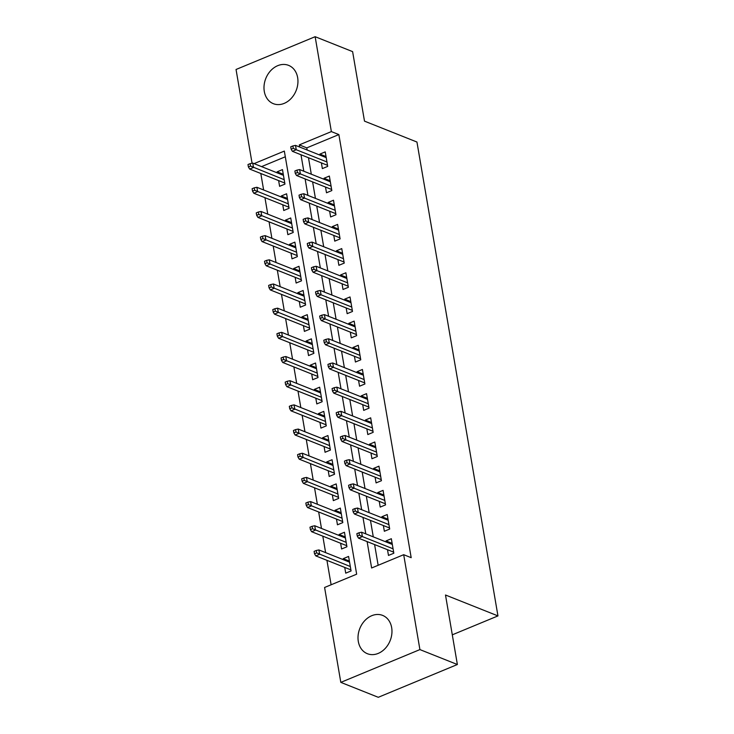 <?xml version="1.0" encoding="UTF-8"?>
<svg xmlns="http://www.w3.org/2000/svg" width="734" height="734" viewBox="0 0 734 734"><rect width="100%" height="100%" fill="white"/><g stroke="black" fill="none" stroke-linecap="round" stroke-linejoin="round"><path stroke-width="1.1" d="M297.646 77.611A20.616 16.332 111.7 0 1 291.224 98.393A20.616 16.332 111.7 0 1 273.342 103.677A20.616 16.332 111.7 0 1 264.295 91.429A20.616 16.332 111.7 0 1 270.718 70.647A20.616 16.332 111.7 0 1 288.6 65.372A20.616 16.332 111.7 0 1 297.646 77.611M391.662 627.643A20.616 16.332 111.7 0 1 385.24 648.425A20.616 16.332 111.7 0 1 367.358 653.7A20.616 16.332 111.7 0 1 358.311 641.461A20.616 16.332 111.7 0 1 364.743 620.68A20.616 16.332 111.7 0 1 382.616 615.395A20.616 16.332 111.7 0 1 391.662 627.643M252.074 163.251L236.045 69.482L315.143 36.7L352.614 51.628L364.495 121.138L416.949 142.038L497.955 615.909L445.492 595.008L457.374 664.518L378.276 697.3L340.815 682.372L324.593 587.475L356.66 574.19L284.333 151.085L254.074 163.627M260.809 173.499L263.625 189.968M264.946 197.675L267.763 214.144M269.075 221.852L271.892 238.321M273.213 246.028L276.03 262.497M277.342 270.204L280.159 286.673M281.48 294.389L284.287 310.858M285.609 318.565L288.425 335.034M289.737 342.741L292.554 359.21M293.875 366.917L296.692 383.387M298.004 391.094L300.821 407.563M302.142 415.27L304.959 431.739M306.271 439.446L309.087 455.915M310.409 463.622L313.216 480.091M314.537 487.798L317.354 504.267M318.666 511.983L321.483 528.443M322.804 536.159L325.621 552.629M326.933 560.336L331.117 584.778M321.382 162.875L322.354 168.609L327.703 166.389L325.226 151.883L319.877 154.103L320.061 155.168M325.511 187.051L326.492 192.785L331.832 190.565L329.355 176.059L324.006 178.279L324.189 179.344M329.639 211.227L330.621 216.961L335.97 214.741L333.484 200.235L328.144 202.456L328.327 203.52M333.777 235.403L334.759 241.137L340.099 238.917L337.622 224.411L332.273 226.632L332.456 227.696M337.906 259.588L338.888 265.313L344.228 263.102L341.75 248.597L336.411 250.808L336.594 251.872M342.044 283.764L343.017 289.49L348.366 287.278L345.888 272.773L340.539 274.984L340.723 276.048M346.173 307.941L347.154 313.666L352.494 311.455L350.017 296.949L344.677 299.16L344.852 300.234M350.311 332.117L351.283 337.842L356.632 335.631L354.155 321.125L348.806 323.336L348.989 324.41M354.439 356.293L355.421 362.018L360.761 359.807L358.284 345.301L352.935 347.512L353.118 348.586M358.568 380.469L359.55 386.203L364.899 383.983L362.412 369.477L357.073 371.688L357.256 372.762M362.706 404.645L363.688 410.379L369.028 408.159L366.55 393.653L361.201 395.874L361.385 396.938M366.835 428.821L367.817 434.556L373.156 432.335L370.679 417.829L365.339 420.05L365.523 421.114M370.973 452.997L371.945 458.732L377.294 456.511L374.817 442.006L369.468 444.226L369.652 445.29M375.102 477.173L376.083 482.908L381.423 480.697L378.946 466.182L373.606 468.402L373.78 469.466M379.239 501.359L380.212 507.084L385.561 504.873L383.075 490.367L377.735 492.578L377.918 493.643M383.368 525.535L384.35 531.26L389.69 529.049L387.213 514.543L381.863 516.754L382.047 517.828M349.384 561.097L343.246 558.657L343.429 559.721M344.741 567.428L345.723 573.162L351.072 570.942L348.586 556.436L343.246 558.657M345.255 536.921L339.108 534.471L339.291 535.545M340.613 543.252L341.594 548.986L346.934 546.766L344.457 532.26L339.108 534.471M341.117 512.745L334.979 510.295L335.163 511.369M336.484 519.076L337.457 524.801L342.806 522.59L340.328 508.084L334.979 510.295M336.989 488.569L330.851 486.119L331.034 487.192M332.346 494.899L333.328 500.625L338.668 498.414L336.19 483.908L330.851 486.119M332.86 464.393L326.713 461.943L326.896 463.016M328.217 470.723L329.19 476.449L334.539 474.237L332.062 459.732L326.713 461.943M328.722 440.216L322.584 437.767L322.767 438.831M324.079 446.547L325.061 452.272L330.41 450.061L327.924 435.556L322.584 437.767M324.593 416.04L318.446 413.591L318.629 414.655M319.951 422.371L320.932 428.096L326.272 425.885L323.795 411.379L318.446 413.591M320.455 391.864L314.317 389.415L314.501 390.479M315.813 398.186L316.794 403.92L322.143 401.7L319.657 387.194L314.317 389.415M316.326 367.679L310.179 365.238L310.363 366.303M311.684 374.01L312.666 379.744L318.006 377.524L315.528 363.018L310.179 365.238M312.189 343.503L306.05 341.062L306.234 342.127M307.555 349.834L308.528 355.568L313.877 353.348L311.399 338.842L306.05 341.062M308.06 319.327L301.922 316.886L302.105 317.95M303.417 325.657L304.399 331.392L309.739 329.171L307.262 314.666L301.922 316.886M303.931 295.151L297.784 292.701L297.967 293.774M299.288 301.481L300.261 307.207L305.61 304.995L303.133 290.49L297.784 292.701M299.793 270.974L293.655 268.525L293.839 269.598M295.151 277.305L296.132 283.03L301.481 280.819L298.995 266.314L293.655 268.525M295.664 246.798L289.517 244.349L289.701 245.422M291.022 253.129L292.004 258.854L297.343 256.643L294.866 242.137L289.517 244.349M291.526 222.622L285.388 220.172L285.572 221.246M286.884 228.953L287.866 234.678L293.215 232.467L290.728 217.961L285.388 220.172M287.398 198.446L281.25 195.996L281.434 197.061M282.755 204.777L283.737 210.502L289.077 208.291L286.599 193.785L281.25 195.996M285.306 156.773L261.57 166.618M278.626 180.592L279.599 186.326L284.948 184.115L282.471 169.6L277.122 171.82L277.305 172.885M367.11 541.582L371.624 567.988L403.691 554.693L411.187 557.684L338.86 134.579L306.794 147.873L307.161 150.03M308.482 157.737L311.299 174.206M312.611 181.913L315.427 198.382M316.749 206.089L319.565 222.558M320.877 230.265L323.694 246.734M325.015 254.441L327.823 270.91M329.144 278.626L331.961 295.096M333.273 302.803L336.089 319.272M337.411 326.979L340.227 343.448M341.539 351.155L344.356 367.624M345.677 375.331L348.494 391.8M349.806 399.507L352.623 415.976M353.944 423.683L356.752 440.152M358.073 447.859L360.889 464.328M362.201 472.035L365.018 488.505M366.339 496.221L369.156 512.681M370.468 520.397L373.285 536.866M374.606 544.573L378.148 565.281M387.497 549.711L388.479 555.436L393.828 553.225L391.341 538.719L386.001 540.93L386.185 542.004M452.3 634.827L497.955 615.909M457.374 664.518L419.912 649.59L340.815 682.372M315.143 36.7L331.364 131.597L299.298 144.882L299.674 147.039M338.86 134.579L331.364 131.597M403.691 554.693L419.912 649.59M300.986 154.755L303.803 171.224M305.124 178.931L307.931 195.4M309.253 203.107L312.069 219.576M313.381 227.283L316.198 243.752M317.519 251.459L320.336 267.928M321.648 275.635L324.465 292.104M325.786 299.811L328.603 316.281M329.915 323.988L332.731 340.457M334.053 348.164L336.86 364.633M338.181 372.349L340.998 388.818M342.31 396.525L345.127 412.994M346.448 420.701L349.265 437.17M350.577 444.877L353.393 461.347M354.715 469.054L357.531 485.523M358.843 493.23L361.66 509.699M362.981 517.406L365.789 533.875M306.794 147.873L299.298 144.882M392.139 543.38L386.001 540.93M283.26 174.27L277.122 171.82M388.011 519.204L381.863 516.754M383.873 495.028L377.735 492.578M379.744 470.852L373.606 468.402M375.606 446.667L369.468 444.226M371.477 422.49L365.339 420.05M367.349 398.314L361.201 395.874M363.211 374.138L357.073 371.688M359.082 349.962L352.935 347.512M354.944 325.786L348.806 323.336M350.815 301.61L344.677 299.16M346.687 277.434L340.539 274.984M342.549 253.258L336.411 250.808M338.42 229.081L332.273 226.632M334.282 204.896L328.144 202.456M330.153 180.72L324.006 178.279M326.015 156.544L319.877 154.103M359.412 535.187L358.999 532.765L356.862 533.655L357.274 536.068L359.412 535.187L362.385 536.572L361.642 532.223L392.323 544.444M393.066 548.803L362.385 536.572L358.531 538.169L393.644 552.151M357.274 536.068L358.531 538.169M361.642 532.223L358.999 532.765M316.244 550.491L314.106 551.372L314.519 553.794L316.657 552.904L316.244 550.491L318.886 549.94L319.629 554.289L315.785 555.886L350.889 569.878M316.657 552.904L350.311 566.52M318.886 549.94L349.567 562.171M315.785 555.886L314.519 553.794M355.284 511.011L354.871 508.589L352.733 509.479L353.146 511.892L355.284 511.011L358.247 512.396L357.504 508.047L388.194 520.268M388.937 524.626L358.247 512.396L354.403 513.993L389.506 527.975M353.146 511.892L354.403 513.993M357.504 508.047L354.871 508.589M351.146 486.835L350.733 484.412L348.595 485.302L349.008 487.715L351.146 486.835L354.118 488.22L353.375 483.871L384.056 496.092M384.799 500.441L354.118 488.22L350.274 489.817L385.378 503.799M349.008 487.715L350.274 489.817M353.375 483.871L350.733 484.412M347.017 462.649L346.604 460.236L344.466 461.117L344.879 463.539L347.017 462.649L349.99 464.044L349.246 459.686L379.928 471.916M380.671 476.265L349.99 464.044L346.136 465.64L381.24 479.623M344.879 463.539L346.136 465.64M349.246 459.686L346.604 460.236M342.888 438.473L342.475 436.06L340.337 436.941L340.75 439.363L342.888 438.473L345.852 439.868L345.108 435.51L375.79 447.74M376.533 452.089L345.852 439.868L342.007 441.464L377.111 455.447M340.75 439.363L342.007 441.464M345.108 435.51L342.475 436.06M312.115 526.306L309.977 527.196L310.39 529.618L312.528 528.728L312.115 526.306L314.748 525.764L315.492 530.113L311.647 531.71L346.751 545.701M312.528 528.728L346.182 542.343M314.748 525.764L345.439 537.994M311.647 531.71L310.39 529.618M307.977 502.129L305.839 503.019L306.252 505.432L308.39 504.552L307.977 502.129L310.62 501.588L311.363 505.937L307.518 507.533L342.622 521.525M308.39 504.552L342.044 518.167M310.62 501.588L341.301 513.809M307.518 507.533L306.252 505.432M303.848 477.953L301.711 478.843L302.124 481.256L304.261 480.375L303.848 477.953L306.491 477.412L307.234 481.761L303.381 483.357L338.484 497.349M304.261 480.375L337.915 493.991M306.491 477.412L337.172 489.633M303.381 483.357L302.124 481.256M299.72 453.777L297.582 454.667L297.995 457.08L300.133 456.199L299.72 453.777L302.353 453.236L303.096 457.585L299.252 459.181L334.355 473.164M300.133 456.199L333.786 469.815M302.353 453.236L333.034 465.457M299.252 459.181L297.995 457.08M338.75 414.297L338.337 411.884L336.2 412.765L336.612 415.187L338.75 414.297L341.723 415.692L340.98 411.334L371.661 423.564M372.404 427.913L341.723 415.692L337.869 417.279L372.982 431.271M336.612 415.187L337.869 417.279M340.98 411.334L338.337 411.884M295.582 429.601L293.444 430.491L293.857 432.904L295.995 432.023L295.582 429.601L298.224 429.06L298.967 433.409L295.114 435.005L330.227 448.988M295.995 432.023L329.649 445.63M298.224 429.06L328.905 441.281M295.114 435.005L293.857 432.904M334.621 390.121L334.209 387.708L332.071 388.589L332.484 391.011L334.621 390.121L337.585 391.516L336.842 387.157L367.532 399.388M368.275 403.737L337.585 391.516L333.741 393.103L368.844 407.095M332.484 391.011L333.741 393.103M336.842 387.157L334.209 387.708M291.453 405.425L289.315 406.315L289.728 408.728L291.866 407.838L291.453 405.425L294.086 404.884L294.829 409.233L290.985 410.829L326.089 424.812M291.866 407.838L325.52 421.454M294.086 404.884L324.777 417.105M290.985 410.829L289.728 408.728M330.483 365.945L330.071 363.532L327.933 364.413L328.346 366.835L330.483 365.945L333.456 367.33L332.713 362.981L363.394 375.212M364.137 379.561L333.456 367.33L329.603 368.927L364.715 382.919M328.346 366.835L329.603 368.927M332.713 362.981L330.071 363.532M287.315 381.249L285.177 382.13L285.59 384.552L287.728 383.662L287.315 381.249L289.958 380.698L290.701 385.056L286.856 386.653L321.96 400.636M287.728 383.662L321.382 397.277M289.958 380.698L320.639 392.929M286.856 386.653L285.59 384.552M326.355 341.769L325.942 339.347L323.804 340.237L324.217 342.65L326.355 341.769L329.318 343.154L328.575 338.805L359.265 351.026M360.009 355.384L329.318 343.154L325.474 344.751L360.577 358.743M324.217 342.65L325.474 344.751M328.575 338.805L325.942 339.347M283.186 357.073L281.049 357.953L281.461 360.376L283.599 359.486L283.186 357.073L285.82 356.522L286.563 360.88L282.718 362.468L317.822 376.459M283.599 359.486L317.253 373.101M285.82 356.522L316.51 368.752M282.718 362.468L281.461 360.376M279.048 332.897L276.911 333.777L277.333 336.2L279.471 335.31L279.048 332.897L281.691 332.346L282.434 336.704L278.59 338.291L313.693 352.283M279.471 335.31L313.115 348.925M281.691 332.346L312.372 344.576M278.59 338.291L277.333 336.2M274.92 308.72L272.782 309.601L273.195 312.023L275.333 311.133L274.92 308.72L277.562 308.17L278.305 312.519L274.452 314.115L309.555 328.107M275.333 311.133L308.986 324.749M277.562 308.17L308.243 320.4M274.452 314.115L273.195 312.023M270.791 284.535L268.653 285.425L269.066 287.847L271.204 286.957L270.791 284.535L273.424 283.994L274.167 288.343L270.323 289.939L305.427 303.931M271.204 286.957L304.858 300.573M273.424 283.994L304.105 296.224M270.323 289.939L269.066 287.847M266.653 260.359L264.515 261.249L264.928 263.662L267.066 262.781L266.653 260.359L269.295 259.818L270.039 264.167L266.185 265.763L301.298 279.755M267.066 262.781L300.72 276.397M269.295 259.818L299.977 272.039M266.185 265.763L264.928 263.662M262.524 236.183L260.387 237.073L260.799 239.486L262.937 238.605L262.524 236.183L265.157 235.642L265.901 239.99L262.056 241.587L297.16 255.57M262.937 238.605L296.591 252.221M265.157 235.642L295.848 247.863M262.056 241.587L260.799 239.486M258.386 212.007L256.249 212.897L256.661 215.31L258.799 214.429L258.386 212.007L261.029 211.465L261.772 215.814L257.928 217.411L293.031 231.393M258.799 214.429L292.453 228.045M261.029 211.465L291.71 223.686M257.928 217.411L256.661 215.31M254.258 187.831L252.12 188.721L252.533 191.134L254.67 190.253L254.258 187.831L256.891 187.289L257.643 191.638L253.79 193.235L288.893 207.217M254.67 190.253L288.324 203.859M256.891 187.289L287.581 199.51M253.79 193.235L252.533 191.134M250.12 163.654L247.982 164.535L248.404 166.957L250.542 166.067L250.12 163.654L252.762 163.113L253.505 167.462L249.661 169.059L284.764 183.041M250.542 166.067L284.186 179.683M252.762 163.113L283.443 175.334M249.661 169.059L248.404 166.957M322.217 317.593L321.804 315.17L319.666 316.06L320.079 318.473L322.217 317.593L325.19 318.978L324.446 314.629L355.128 326.85M355.871 331.208L325.19 318.978L321.345 320.575L356.449 334.566M320.079 318.473L321.345 320.575M324.446 314.629L321.804 315.17M318.088 293.416L317.675 290.994L315.537 291.884L315.95 294.297L318.088 293.416L321.061 294.802L320.318 290.453L350.999 302.674M351.742 307.032L321.061 294.802L317.207 296.398L352.311 310.381M315.95 294.297L317.207 296.398M320.318 290.453L317.675 290.994M313.959 269.24L313.546 266.818L311.409 267.708L311.822 270.121L313.959 269.24L316.923 270.626L316.18 266.277L346.861 278.498M347.604 282.847L316.923 270.626L313.079 272.222L348.182 286.205M311.822 270.121L313.079 272.222M316.18 266.277L313.546 266.818M309.821 245.055L309.409 242.642L307.271 243.532L307.684 245.945L309.821 245.055L312.794 246.45L312.051 242.101L342.732 254.322M343.475 258.671L312.794 246.45L308.941 248.046L344.053 262.029M307.684 245.945L308.941 248.046M312.051 242.101L309.409 242.642M305.693 220.879L305.28 218.466L303.142 219.347L303.555 221.769L305.693 220.879L308.656 222.274L307.913 217.915L338.603 230.146M339.347 234.495L308.656 222.274L304.812 223.87L339.915 237.853M303.555 221.769L304.812 223.87M307.913 217.915L305.28 218.466M301.555 196.703L301.142 194.29L299.004 195.171L299.417 197.593L301.555 196.703L304.527 198.097L303.784 193.739L334.465 205.97M335.209 210.319L304.527 198.097L300.683 199.685L335.787 213.677M299.417 197.593L300.683 199.685M303.784 193.739L301.142 194.29M297.426 172.527L297.013 170.114L294.875 170.994L295.288 173.417L297.426 172.527L300.389 173.921L299.646 169.563L330.337 181.793M331.08 186.142L300.389 173.921L296.545 175.509L331.649 189.5M295.288 173.417L296.545 175.509M299.646 169.563L297.013 170.114M293.288 148.351L292.875 145.938L290.737 146.818L291.15 149.241L293.288 148.351L296.261 149.736L295.518 145.387L326.199 157.617M326.942 161.966L296.261 149.736L292.416 151.332L327.52 165.324M291.15 149.241L292.416 151.332M295.518 145.387L292.875 145.938"/></g></svg>
